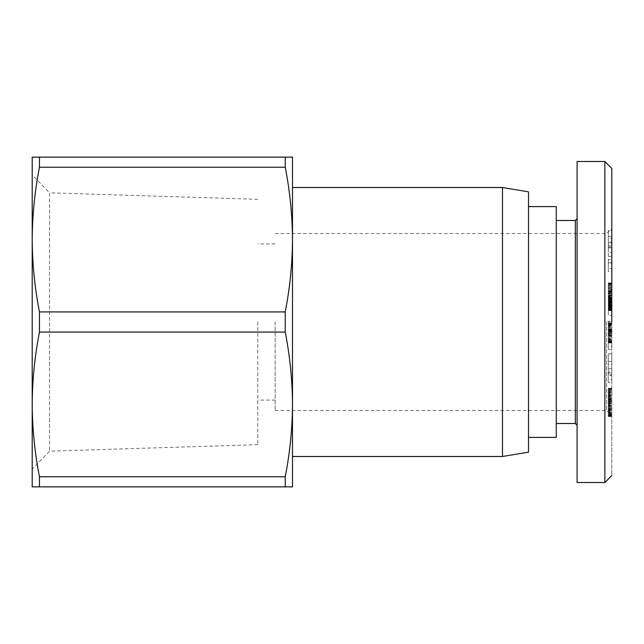 <?xml version="1.0" encoding="UTF-8"?>
<svg xmlns="http://www.w3.org/2000/svg" width="644" height="644" viewBox="0 0 644 644"><rect width="100%" height="100%" fill="white"/><g stroke="black" fill="none" stroke-linecap="round" stroke-linejoin="round"><path stroke-width="0.48" stroke-dasharray="3.22 2.42" d="M604.861 482.517L604.861 322L611.8 322L611.8 475.167L611.8 220.103M606.592 322L606.592 410.502L606.592 322M275.149 322L275.149 410.502L275.149 322M257.793 322L257.793 444.674L257.793 322M611.8 301.11L608.33 301.11L611.8 301.11L611.8 302.511L611.8 282.917L611.8 301.11M611.8 309.595L608.33 309.595L608.33 315.278L611.8 315.278L608.33 315.278L608.33 308.339L611.8 308.339L608.33 308.339L608.33 301.11L608.33 302.511L611.8 302.535L608.33 302.575L611.8 302.575M257.793 199.326L49.548 192.83L49.548 451.17L49.548 192.83L32.2 174.935L32.2 404.424L32.2 157.144L39.461 157.144L39.461 167.231C34.768 191.171 32.345 215.289 32.2 239.568C32.345 263.855 34.768 287.973 39.461 311.913L39.461 332.087C34.768 356.027 32.345 380.145 32.2 404.432L32.2 174.935M257.793 444.674L49.548 451.17L32.2 469.065M575.358 423.519L575.358 220.481M577.096 425.249L577.096 218.751M556.271 437.397L556.271 206.603M528.507 322L528.507 206.603L528.507 322M39.461 332.087L285.236 332.087L285.236 311.913L39.461 311.913M528.507 452.152L528.507 191.848M502.473 456.491L502.473 187.509M39.461 167.231L285.236 167.231C289.929 191.171 292.352 215.289 292.497 239.568L292.497 456.491M611.8 414.197L611.8 388.252L611.8 416.531L611.8 414.197L608.33 414.197L608.33 414.905L611.8 414.905M611.8 394.869L608.33 395.038L611.8 394.925M611.8 331.918L608.33 331.918L608.33 341.819L611.8 341.819L611.8 321.3L611.8 349.41L611.8 341.264L611.8 341.819L608.33 341.819L608.33 349.41L611.8 349.41M611.8 268.443L611.8 259.661L611.8 271.688L611.8 268.443L608.33 268.443L608.33 271.688L611.8 271.688M611.8 230.133L611.8 262.213L611.8 230.133L608.33 230.133L608.33 236.437L611.8 236.437M611.8 297.415L611.8 300.74L611.8 297.415L608.33 297.415L608.33 298.615L611.8 298.615M611.8 374.687L611.8 353.806L611.8 382.633L611.8 374.687L608.33 374.687L608.33 382.633L611.8 382.633M611.8 340.612L611.8 322.749L611.8 340.612L608.33 340.612L608.33 339.734L611.8 339.734M611.8 412.369L608.33 412.369L608.33 413.351L611.8 413.351M608.33 413.351L608.33 414.197M608.33 414.905L608.33 415.469L611.8 415.469M608.33 415.469L608.33 415.887L611.8 415.887M608.33 415.887L611.8 416.209M608.33 416.209L611.8 416.467M608.33 416.467L611.8 416.531M608.33 416.531L611.8 416.386M608.33 416.386L611.8 416.29M608.33 416.29L608.33 415.879L611.8 415.879M608.33 415.879L608.33 415.283L611.8 415.283M608.33 415.283L608.33 414.503L611.8 414.503M608.33 414.503L608.33 413.77L611.8 413.77M608.33 413.77L608.33 412.74L611.8 412.74M608.33 412.74L608.33 411.661L611.8 411.661M608.33 411.661L608.33 410.486L611.8 410.486M608.33 410.486L608.33 409.254L611.8 409.254M608.33 409.254L608.33 408.538L611.8 408.538M608.33 408.538L608.33 407.547L611.8 407.547M608.33 407.547L608.33 406.493L611.8 406.493M608.33 406.493L608.33 405.366L611.8 405.366M608.33 405.366L608.33 404.158L611.8 404.158M608.33 404.158L608.33 402.886L611.8 402.886L608.33 402.911L608.33 400.624L611.8 400.624M608.33 400.624L608.33 399.32L611.8 399.32M608.33 399.32L608.33 398.29L611.8 398.29M608.33 398.29L608.33 397.501L611.8 397.501M608.33 397.501L608.33 396.551L611.8 396.551M608.33 396.551L608.33 395.448L611.8 395.448M608.33 395.448L608.33 394.869M608.33 394.925L608.33 395.368L611.8 395.368M608.33 395.368L608.33 396.205L611.8 396.205M608.33 396.205L608.33 407.612L611.8 407.612L608.33 407.596L608.33 403.45L611.8 403.45M608.33 403.45L608.33 402.275L611.8 402.275M608.33 402.275L608.33 401.067L611.8 401.067M608.33 401.067L608.33 400.021L611.8 400.021M608.33 400.021L608.33 399.071L611.8 399.071L608.33 399.063L608.33 398.073L611.8 398.073M608.33 398.073L608.33 397.042L611.8 397.042M608.33 397.042L608.33 395.996L611.8 395.996M608.33 395.996L608.33 394.901L611.8 394.901M608.33 394.901L608.33 393.766L611.8 393.766M608.33 393.766L608.33 392.615L611.8 392.615M608.33 392.615L611.8 392.373M608.33 392.373L608.33 391.423L611.8 391.423M608.33 391.423L608.33 390.602L611.8 390.602M608.33 390.602L608.33 389.91L611.8 389.91L608.33 389.918L608.33 389.346L611.8 389.346M608.33 389.346L608.33 388.904L611.8 388.904M608.33 388.904L611.8 388.807M608.33 388.807L611.8 388.453M608.33 388.453L611.8 388.26L608.33 388.252L611.8 388.421L608.33 388.759L611.8 388.759M608.33 388.759L608.33 389.266L611.8 389.266M608.33 389.266L608.33 390.747L611.8 390.747M608.33 390.747L611.8 391.037M608.33 391.037L608.33 392.019L611.8 392.019M608.33 392.019L608.33 393.09L611.8 393.09M608.33 393.09L608.33 394.265L611.8 394.265M608.33 394.265L608.33 394.989L611.8 394.989M608.33 394.989L608.33 396.165L611.8 396.165M608.33 396.165L608.33 397.412L611.8 397.412M608.33 397.412L608.33 398.725L611.8 398.725L608.33 398.725L608.33 399.94L611.8 399.94M608.33 399.94L608.33 400.914L611.8 400.914L608.33 400.946L608.33 401.985L611.8 401.985M608.33 401.985L608.33 403.152L611.8 403.152M608.33 403.152L608.33 404.424L611.8 404.424M608.33 404.424L608.33 406.356L611.8 406.356M608.33 406.356L608.33 408.449L611.8 408.449M608.33 408.449L611.8 408.57M608.33 408.57L608.33 409.673L611.8 409.673M608.33 409.673L611.8 409.962M608.33 409.962L611.8 410.204M608.33 410.204L611.8 409.922M608.33 409.922L608.33 409.109L611.8 409.109M608.33 409.109L611.8 408.731M608.33 408.731L608.33 407.668L611.8 407.668M608.33 407.668L608.33 406.614L611.8 406.614M608.33 406.614L608.33 406.171L611.8 406.171M608.33 406.171L608.33 405.044L611.8 405.044M608.33 405.044L608.33 403.86L611.8 403.86M608.33 403.86L608.33 398.725L608.33 399.578L611.8 399.578M608.33 399.578L608.33 400.697L611.8 400.697M608.33 400.697L608.33 401.84L611.8 401.84M608.33 401.84L608.33 402.967L611.8 402.967M608.33 402.967L608.33 404.094L611.8 404.094M608.33 404.094L608.33 405.205L611.8 405.205M608.33 405.205L608.33 405.76L611.8 405.76M608.33 405.76L608.33 406.75L611.8 406.75M608.33 406.75L608.33 407.781L611.8 407.781M608.33 407.781L608.33 408.811L611.8 408.811M608.33 408.811L608.33 409.858L611.8 409.858M608.33 409.858L608.33 410.944L611.8 410.944M608.33 410.944L608.33 412.015L611.8 412.015M608.33 330.75L611.8 330.75L611.8 330.308L608.33 330.308L611.8 330.283L611.8 334.011L608.33 334.011L608.33 335.283L608.33 330.042L611.8 330.058L608.33 330.042L608.33 331.37L611.8 331.37M608.33 349.41L608.33 346.464L611.8 346.464M608.33 346.464L608.33 338.808L611.8 338.808M608.33 338.808L608.33 340.426L611.8 340.426M608.33 340.426L608.33 328.971L611.8 328.971M608.33 328.971L608.33 321.3L611.8 321.3M608.33 321.3L608.33 324.246L611.8 324.246M608.33 324.246L608.33 331.918M611.8 262.905L608.33 262.905L608.33 259.661L611.8 259.661M608.33 259.661L608.33 268.443M608.33 271.688L608.33 262.905M611.8 247.908L608.33 247.908L608.33 241.862L611.8 241.862M608.33 241.862L608.33 230.133M608.33 236.437L608.33 262.213L611.8 262.213M608.33 262.213L608.33 256.312L611.8 256.312M608.33 256.312L608.33 252.311L611.8 252.311M608.33 252.311L608.33 245.75L611.8 245.75M608.33 245.75L608.33 247.908M608.33 298.615L608.33 294.791L611.8 294.791L608.33 294.775L608.33 296.143L611.8 296.143M608.33 296.143L608.33 297.415M608.33 299.726L611.8 299.726M608.33 301.827L608.33 309.015L608.33 300.74L611.8 300.74L608.33 300.74L608.33 301.827L611.8 301.827M608.33 302.978L611.8 302.978M608.33 304.073L611.8 304.073M608.33 305.079L611.8 305.079M608.33 306.013L611.8 306.013M608.33 306.874L611.8 306.874M608.33 307.132L611.8 307.132M608.33 307.824L611.8 307.824M608.33 308.46L611.8 308.46M608.33 309.49L608.33 310.641L608.33 308.991L611.8 309.015L608.33 308.991L608.33 309.49L611.8 309.49M608.33 309.893L611.8 309.893M608.33 310.223L611.8 310.223M608.33 310.247L611.8 310.247M608.33 310.464L611.8 310.464M608.33 310.601L611.8 310.601M608.33 310.641L611.8 310.641M608.33 310.569L611.8 310.569M608.33 310.408L611.8 310.408M608.33 310.15L611.8 310.15M608.33 309.989L611.8 309.989M608.33 309.539L611.8 309.539M608.33 309.595L608.33 308.323L611.8 308.331L608.33 308.323L608.33 307.494L611.8 307.494M608.33 307.558L611.8 307.558M608.33 306.665L611.8 306.665M608.33 306.343L611.8 306.343M608.33 305.457L611.8 305.457M608.33 304.459L611.8 304.459M608.33 303.372L611.8 303.372M608.33 302.575L611.8 302.181L608.33 302.189L608.33 300.893L611.8 300.893M608.33 300.893L608.33 299.492L611.8 299.492M608.33 299.492L608.33 298.977L611.8 298.977M608.33 298.977L608.33 297.633L611.8 297.633M608.33 297.633L608.33 296.345L611.8 296.345M608.33 296.345L608.33 295.113L611.8 295.113M608.33 295.113L608.33 293.946L611.8 293.946M608.33 293.946L608.33 292.827L611.8 292.827M608.33 292.827L608.33 291.99L611.8 291.99M608.33 291.99L608.33 290.911L611.8 290.911L608.33 290.919L608.33 289.744L611.8 289.744M608.33 289.744L608.33 288.512L611.8 288.512M608.33 288.512L608.33 287.224L611.8 287.224M608.33 287.224L608.33 285.856L611.8 285.856M608.33 285.856L608.33 283.473L611.8 283.473M608.33 283.473L608.33 295.829L611.8 295.829M608.33 295.829L608.33 296.997L611.8 296.997M608.33 296.997L608.33 291.651L611.8 291.651M608.33 291.651L608.33 292.175L611.8 292.175M608.33 292.175L608.33 292.899L611.8 292.899M608.33 292.899L608.33 294.147L611.8 294.147M608.33 294.147L608.33 295.242L611.8 295.242M608.33 295.242L611.8 295.403M608.33 295.403L608.33 296.634L611.8 296.634M608.33 296.634L608.33 297.89L611.8 297.89M608.33 297.89L611.8 298.059M608.33 298.059L608.33 299.307L611.8 299.307M608.33 299.307L608.33 300.362L611.8 300.362M608.33 300.362L608.33 301.223L611.8 301.223M608.33 301.223L608.33 301.899L611.8 301.899M608.33 301.899L611.8 302.012M608.33 302.012L611.8 302.35M608.33 302.35L608.33 303.767L611.8 303.767M608.33 302.455L611.8 302.455M608.33 302.157L611.8 302.157M608.33 301.762L611.8 301.762M608.33 301.287L611.8 301.287M608.33 300.088L611.8 300.088M608.33 299.363L611.8 299.363M608.33 298.373L611.8 298.373M608.33 297.254L611.8 297.254M608.33 296.071L611.8 296.071M608.33 294.075L608.33 282.917L608.33 294.775L608.33 294.075L611.8 294.075M608.33 292.94L611.8 292.94M608.33 292.038L611.8 292.038M608.33 291.788L611.8 291.788M608.33 291.209L611.8 291.209M608.33 282.917L611.8 282.917M608.33 283.022L611.8 283.022M608.33 283.279L611.8 283.279M608.33 283.634L611.8 283.634M608.33 284.109L611.8 284.109M608.33 284.463L611.8 284.463M608.33 285.212L611.8 285.212M608.33 286.097L611.8 286.097M608.33 287.119L611.8 287.119M608.33 287.369L611.8 287.369M608.33 288.246L611.8 288.246M608.33 289.293L611.8 289.293M608.33 290.484L611.8 290.484M608.33 291.853L611.8 291.853M608.33 293.382L611.8 293.382M611.8 361.437L608.33 361.437L608.33 353.806L611.8 353.806M608.33 353.806L608.33 374.687M608.33 382.633L608.33 379.493L611.8 379.493M608.33 379.493L608.33 372.047L611.8 372.047M608.33 372.047L608.33 372.884L611.8 372.884M608.33 372.884L608.33 364.601L611.8 364.601M608.33 364.601L608.33 361.437M611.8 341.328L608.33 341.328L608.33 340.612M608.33 339.734L611.8 339.364M608.33 339.364L608.33 338.342L611.8 338.342M608.33 338.342L608.33 337.118L611.8 337.118M608.33 337.118L611.8 336.844M608.33 336.844L608.33 335.733L611.8 336.104L611.8 330.75M608.33 334.63L611.8 334.63L611.8 335.283L608.33 335.283L611.8 335.299L611.8 335.733L608.33 335.733L608.33 334.461L611.8 334.461L608.33 334.461L608.33 333.012L611.8 333.012M608.33 333.012L608.33 331.837L611.8 331.837M608.33 331.837L608.33 330.461L611.8 330.461M608.33 330.461L608.33 329.189L611.8 329.189M608.33 329.189L608.33 328.046L611.8 328.046M608.33 328.046L608.33 327.015L611.8 327.015M608.33 327.015L608.33 326.097L611.8 326.097M608.33 326.097L608.33 325.284L611.8 325.284M608.33 325.284L611.8 325.123M608.33 325.123L608.33 324.568L611.8 324.568M608.33 324.568L608.33 324.077L611.8 324.077L608.33 324.109L608.33 323.674L611.8 323.674M608.33 323.674L611.8 323.336M608.33 323.336L611.8 323.087M608.33 323.087L611.8 323.038M608.33 323.038L611.8 323.256M608.33 323.256L611.8 323.304M608.33 323.304L611.8 323.658M608.33 323.658L608.33 324.632L611.8 324.632M608.33 324.632L611.8 324.954M608.33 324.954L608.33 325.775L611.8 325.775M608.33 325.775L608.33 326.733L611.8 326.733M608.33 326.733L608.33 327.788L611.8 327.788M608.33 327.788L611.8 327.86M608.33 327.86L608.33 328.899L611.8 328.899M608.33 328.899L608.33 332.811L611.8 332.827L608.33 332.964L611.8 332.964M608.33 331.37L608.33 334.011M608.33 332.964L608.33 335.822L611.8 335.822M608.33 335.822L608.33 337.062L611.8 337.062M608.33 337.062L608.33 338.156L611.8 338.156M608.33 338.156L608.33 339.13L611.8 339.13M608.33 339.13L608.33 339.968L611.8 339.968M608.33 339.968L608.33 340.676L611.8 340.676M608.33 340.676L611.8 340.74M608.33 340.74L608.33 341.264L611.8 341.264L608.33 341.698L611.8 341.698M608.33 341.698L611.8 342.085M608.33 342.085L611.8 342.391M608.33 342.391L611.8 342.64M608.33 342.64L611.8 342.809M608.33 342.809L611.8 342.946M608.33 342.946L611.8 342.874M608.33 342.874L611.8 342.729M608.33 342.729L611.8 342.528M608.33 342.528L611.8 342.254M608.33 342.254L611.8 342.222M608.33 342.222L608.33 341.328M608.33 309.023L611.8 309.023M608.33 307.494L608.33 306.56L611.8 306.56M608.33 306.56L608.33 305.868L611.8 305.868M608.33 305.868L608.33 304.894L611.8 304.894M608.33 304.894L608.33 303.767M604.861 322L604.861 161.483M608.33 247.006L608.33 238.2L608.33 247.006L611.8 247.006L611.8 238.2L608.33 238.2M608.33 373.89L608.33 368.714L608.33 375.629L608.33 373.89L611.8 373.89L611.8 368.714L611.8 375.629L608.33 375.629M608.33 329.688L611.8 329.841L608.33 329.688M608.33 329.559L611.8 329.591L608.33 329.559M608.33 242.901L611.8 242.901M611.8 238.2L611.8 247.006M608.33 368.714L611.8 368.714M611.8 375.629L611.8 373.89M608.33 332.127L611.8 332.127M608.33 331.153L611.8 331.153M608.33 330.412L611.8 330.412M608.33 330.364L611.8 330.364M608.33 330.074L611.8 330.074M608.33 329.841L611.8 329.841L608.33 329.841M608.33 329.591L611.8 329.591L608.33 329.591M608.33 331.62L611.8 331.62M608.33 332.779L611.8 332.779M608.33 333.536L611.8 333.536M608.33 334.526L611.8 334.526M608.33 335.387L611.8 335.387M608.33 335.653L611.8 335.653M608.33 335.854L611.8 335.854M608.33 336.007L611.8 336.007M608.33 336.088L611.8 336.088L608.33 336.104M608.33 336.12L611.8 336.12M608.33 336.039L611.8 336.039M608.33 335.918L611.8 335.918M608.33 335.774L611.8 335.774M611.8 334.011L611.8 334.63M32.2 486.856L32.2 404.432C32.345 428.711 34.768 452.829 39.461 476.769L39.461 486.856L32.2 486.856M285.236 332.087C289.929 356.027 292.352 380.145 292.497 404.432C292.352 428.711 289.929 452.829 285.236 476.769L39.461 476.769M39.461 486.856L292.497 486.856L292.497 322M285.236 311.913C289.929 287.973 292.352 263.855 292.497 239.568L292.497 157.144L39.461 157.144M285.236 486.856L285.236 476.769M292.497 239.568L292.497 404.432M285.236 157.144L285.236 167.231M608.33 401.542L611.8 401.542M608.33 405.809L611.8 405.809M275.149 410.502L606.592 410.502L611.8 415.71M275.149 400.093L257.793 400.093M275.149 233.498L606.592 233.498L611.8 228.29M275.149 243.907L257.793 243.907"/><path stroke-width="0.97" d="M611.8 322L611.8 168.583L611.8 322M575.358 423.519L575.358 220.481L577.096 218.751L577.096 161.483L604.861 161.483L604.861 482.517L577.096 482.517L577.096 425.249L575.358 423.519L556.271 423.519M32.2 404.424L32.2 486.856L39.461 486.856L39.461 476.769C34.768 452.829 32.345 428.711 32.2 404.432C32.345 380.145 34.768 356.027 39.461 332.087L39.461 311.913C34.768 287.973 32.345 263.855 32.2 239.568L32.2 404.432M528.507 206.603L556.271 206.603L556.271 437.397L528.507 437.397M39.461 476.769L285.236 476.769C289.929 452.829 292.352 428.711 292.497 404.432L292.497 239.568C292.352 215.289 289.929 191.171 285.236 167.231L39.461 167.231C34.768 191.171 32.345 215.289 32.2 239.568L32.2 157.144L39.461 157.144L39.461 167.231M39.461 486.856L292.497 486.856L292.497 404.432C292.352 380.145 289.929 356.027 285.236 332.087L285.236 311.913C289.929 287.973 292.352 263.855 292.497 239.568L292.497 157.144L39.461 157.144M292.497 187.509L502.473 187.509L528.507 191.848L528.507 452.152L502.473 456.491L292.497 456.491L292.497 404.424M611.8 220.103L611.8 168.422L604.861 161.483M577.096 161.483L577.096 482.517M285.236 332.087L39.461 332.087M39.461 311.913L285.236 311.913M285.236 486.856L285.236 476.769M285.236 167.231L285.236 157.144M292.497 322L292.497 239.568M502.473 187.509L502.473 456.491M611.8 475.578L604.861 482.517M575.358 220.481L556.271 220.481"/></g></svg>
